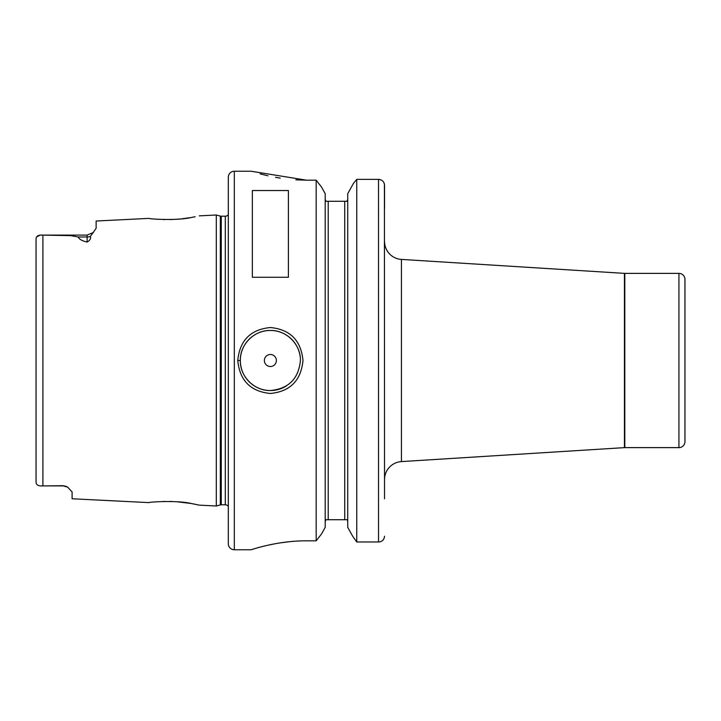 <?xml version="1.0" encoding="UTF-8"?>
<svg xmlns="http://www.w3.org/2000/svg" width="721" height="721" viewBox="0 0 721 721"><rect width="100%" height="100%" fill="white"/><g stroke="black" fill="none" stroke-linecap="round" stroke-linejoin="round"><path stroke-width="1.08" d="M63.087 485.693L45.081 485.891L63.087 485.891A9.012 9.012 0 0 1 67.639 487.126A9.012 9.012 0 0 0 63.087 485.891L67.639 487.126L72.1 491.956L72.1 498.77L148.986 502.618C147.805 502.077 177.645 500.004 191.939 503.646L199.284 505.142L216.3 505.998L216.3 215.002L220.329 216.084L220.329 504.916L216.3 505.998M195.193 216.742L191.939 217.354C177.663 220.996 147.805 218.923 148.986 218.382L96.136 221.023L96.136 228.296L90.395 236.434C90.981 238.633 89.891 240.508 87.124 242.058L87.124 236.984L78.12 236.984C79.256 239.282 82.257 240.967 87.124 242.058M156.772 219.193L158.467 219.31M163.18 219.526L164.911 219.572M170.075 219.554L172.13 219.499M175.41 219.337L179.484 219.031M181.899 218.796L190.389 217.625M192.579 217.237L195.031 216.769M300.414 360.5L300.414 360.5C300.846 344.449 286.417 330.047 270.357 330.461C254.342 330.038 239.886 344.485 240.336 360.5C239.877 376.506 254.342 390.962 270.357 390.539C288.607 388.781 298.629 378.759 300.414 360.5M237.768 360.5C239.705 340.465 250.566 329.47 270.357 327.523C290.175 329.452 301.045 340.447 302.982 360.5C301.045 380.553 290.166 391.548 270.357 393.477C250.566 391.521 239.696 380.535 237.768 360.5L240.336 360.5A30.039 30.039 0 0 0 242.148 370.792M45.081 485.891L42.9 485.891C38.51 486.206 36.23 484.999 36.05 482.268C36.221 484.999 38.51 486.206 42.9 485.891L42.9 235.109L70.712 235.641L78.12 236.984M276.386 360.5A6.011 6.011 0 0 0 270.375 354.489A6.011 6.011 0 0 0 264.364 360.5A6.011 6.011 0 0 0 270.375 366.511A6.011 6.011 0 0 0 276.386 360.5M300.107 356.21A30.039 30.039 0 0 0 268.23 330.533A30.039 30.039 0 0 0 240.336 360.5M624.81 273.376L624.81 447.624L678.939 447.624L678.939 273.376L624.81 273.376A6.011 6.011 0 0 1 624.431 273.367L401.435 259.416A18.025 18.025 0 0 1 384.536 241.427M624.81 447.624A6.011 6.011 0 0 0 624.431 447.633L401.435 461.584A18.025 18.025 0 0 0 384.536 479.573M678.939 447.624A6.011 6.011 0 0 0 684.95 441.613L684.95 279.387A6.011 6.011 0 0 0 678.939 273.376M234.325 171.238A6.011 6.011 0 0 0 228.314 177.249L228.314 543.751A6.011 6.011 0 0 0 234.325 549.763L251.151 549.763C250.593 550.06 276.603 540.651 306.425 540.831L316.177 540.831L316.177 180.169L306.425 180.169L251.151 171.238L234.325 171.238L234.325 549.763M228.314 214.597A3.605 3.605 0 0 1 225.312 216.21L225.312 504.79A3.605 3.605 0 0 1 228.314 506.403M225.312 216.21L221.257 216.21L221.257 504.79L225.312 504.79M221.257 216.21A3.605 3.605 0 0 1 220.329 216.084M221.257 504.79A3.605 3.605 0 0 0 220.329 504.916M199.284 215.858L216.3 215.002M252.35 277.261L288.4 277.261L288.4 190.524L252.35 190.524L252.35 277.261M347.729 521.725L347.558 520.661M347.044 201.276L347.729 199.275L347.044 201.276L325.892 201.276L325.198 199.275M328.208 201.276L328.208 519.724L325.892 519.724L325.198 521.725L325.378 520.661M36.05 481.7L36.05 238.732C36.221 236.001 38.51 234.794 42.9 235.109L87.124 235.109L93.496 232.459L87.124 235.109L87.124 236.984A9.012 8.03 180 0 0 90.395 236.434M39.952 235.226L36.564 236.939M260.155 173.869L266.689 175.5M267.347 175.654L267.951 175.789M275.566 177.339L280.217 178.123M295.817 179.835L306.11 180.169M295.385 541.192L290.329 541.606M289.833 541.651L280.199 542.877M279.288 543.021L275.737 543.625M275.548 543.661L267.96 545.211M261.038 546.897L260.569 547.023M260.038 547.167L257.767 547.789M325.198 527.339L321.521 533.955L316.177 540.831L321.521 533.955L325.198 527.339L325.198 193.661L321.521 187.045L325.198 193.661M347.729 527.339L352.74 536.343L356.76 541.985L352.74 536.343L347.729 527.339L347.729 193.661L353.47 183.35L347.729 193.661M384.419 184.152L384.536 498.851M384.536 208.486L384.536 185.279C384.212 181.719 382.211 179.745 378.525 179.367L356.76 179.367L356.76 541.985L378.525 541.985C382.085 541.795 384.086 539.876 384.536 536.208L384.14 538.272M321.521 187.045L316.177 180.169L321.521 187.045M328.208 519.724L344.728 519.724L344.728 201.276M356.76 179.367L353.47 183.35L356.76 179.367M347.044 519.724L344.728 519.724M378.552 179.367L380.67 179.754M381.932 180.412L382.716 181.052M383.572 182.071L384.032 182.918M384.095 183.062L384.275 183.585M194.958 504.213L192.363 503.718M190.677 503.42L176.699 501.744M172.229 501.51L169.958 501.437M164.938 501.428L163.18 501.474M158.53 501.69L157.124 501.78M244.59 375.92A30.039 30.039 0 0 0 246.573 378.831M247.15 379.561A30.039 30.039 0 0 0 286.192 386.041M624.431 447.633L624.431 273.367M401.435 259.416L401.435 461.584M378.525 541.985L378.525 179.367"/></g></svg>
